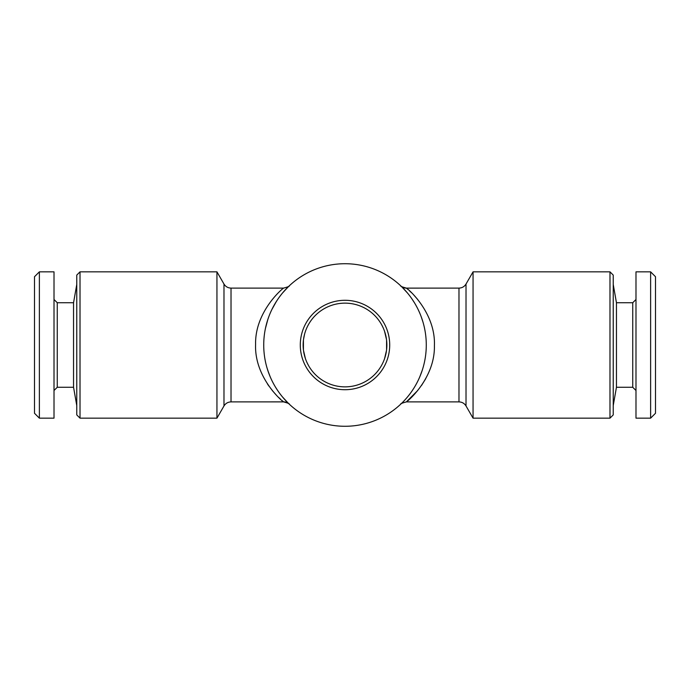 <?xml version="1.0" encoding="UTF-8"?>
<svg xmlns="http://www.w3.org/2000/svg" width="690" height="690" viewBox="0 0 690 690"><rect width="100%" height="100%" fill="white"/><g stroke="black" fill="none" stroke-linecap="round" stroke-linejoin="round"><path stroke-width="1.03" d="M407.954 289.446L406.367 288.101C408.799 289.343 435.778 313.217 434.407 345.75C435.079 378.077 407.807 401.347 406.367 401.899L458.979 401.899C462.05 402.003 464.396 403.357 466.017 405.962L466.017 284.038L473.055 271.843L473.055 418.157L609.986 418.157L609.986 271.843L613.229 275.094L613.229 414.906L609.986 418.157M400.985 403.926L400.847 404.055C400.191 403.822 402.029 403.107 406.367 401.899L417.761 390.471M421.564 385.399L425.445 379.146M425.488 379.06L425.799 378.491M417.735 299.503L413.784 295.018M411.456 292.663L409.446 290.775M401.097 286.178L400.804 285.902A8.125 8.125 133.4 0 0 406.384 288.118L458.979 288.101L458.979 401.899M401.451 403.478L401.882 403.064M404.763 400.096L406.574 398.061M408.808 395.353L410.162 393.593M411.645 391.541L413.5 388.755M419.813 376.774L422.202 370.435M424.617 361.353L425.083 358.895M425.549 334.098L425.411 333.115M423.005 322.152L421.245 316.831M419.701 312.967L419.184 311.768M414.63 303.057L412.232 299.322M410.464 296.821L409.877 296.036M407.583 293.129L401.718 286.781M426.282 345A81.282 81.282 0 0 1 304.359 415.389A81.282 81.282 0 0 1 304.359 274.611A81.282 81.282 0 0 1 426.282 345M400.899 285.988L401.856 286.919M404.582 289.714L406.531 291.887M413.483 301.211L414.138 302.263M422.168 319.479L422.392 320.16M421.745 371.772L421.262 373.126M419.598 377.275L419.192 378.198M410.447 393.197L409.86 393.99M406.238 398.449L404.875 399.976M404.676 400.191L402.641 402.313M288.808 403.736L283.426 398.061M281.192 395.353L279.631 393.309M278.881 392.282L276.5 388.755M270.187 376.774L267.798 370.435M267.461 320.617L268.755 316.831M270.299 312.967L270.816 311.768M275.37 303.057L277.768 299.322M279.536 296.821L280.123 296.036M282.417 293.129L288.282 286.781M282.072 400.579L283.633 401.899C281.287 400.718 254.239 376.852 255.593 344.293C254.895 311.94 282.184 288.653 283.633 288.101C287.963 286.902 289.8 286.178 289.153 285.945L289.119 285.971M288.834 286.247L283.469 291.887M281.235 294.596L278.915 297.666M276.518 301.211L271.869 309.525M267.832 319.479L265.4 328.552M263.735 343.422L263.735 346.63M266.978 367.796L268.738 373.126M270.402 377.275L270.808 378.198M275.388 386.961L277.777 390.695M279.554 393.197L280.14 393.99M282.443 396.897L288.299 403.236M267.375 383.821L268.893 386.055M272.24 390.471L276.259 395.034M278.562 397.354L280.563 399.234M289.196 404.099A8.125 8.125 -46.6 0 0 283.616 401.882L231.021 401.899C227.95 402.003 225.604 403.357 223.983 405.962L216.945 418.157L216.945 271.843L80.014 271.843L80.014 418.157L76.771 414.906L76.771 275.094L80.014 271.843M39.373 271.843L39.373 418.157L34.5 413.276L34.5 276.724L39.373 271.843L54.01 271.843L54.01 418.157L39.373 418.157M283.633 288.101L231.021 288.101L231.021 401.899M613.229 405.556L616.455 387.271L616.455 302.729L613.229 284.444M616.455 302.729L632.739 302.729L635.99 299.486M616.455 387.271L632.739 387.271L632.739 302.729M379.931 321.937L380.311 322.523M381.622 324.723L383.131 327.733M384.572 331.355L386.504 339.514M386.581 340.144L386.581 349.804M386.504 350.425L384.58 358.628M380.475 367.218L379.776 368.296M379.612 368.546L379.026 369.383M386.486 339.446L386.297 338.126M345 303.143A41.857 41.857 0 0 1 381.251 365.933A41.857 41.857 0 0 1 308.749 365.933A41.857 41.857 0 0 1 345 303.143M310.974 369.383L310.629 368.891M310.224 368.296L309.525 367.218M308.378 365.277L306.903 362.345M305.42 358.636L303.497 350.46M303.419 349.847L303.419 340.187M303.497 339.558L304.609 333.995M309.525 322.782L310.069 321.937M310.388 321.454L310.828 320.824M303.419 340.144L303.246 341.955M303.143 345.009L303.419 349.804M303.497 350.425L305.161 357.843M310.388 368.546L310.828 369.176M345 300.297A44.703 44.703 0 0 1 383.718 367.356A44.703 44.703 0 0 1 306.282 367.356A44.703 44.703 0 0 1 345 300.297M650.627 418.157L635.99 418.157L635.99 271.843L650.627 271.843L650.627 418.157L655.5 413.276L655.5 276.724L650.627 271.843M57.261 387.271L57.261 302.729L73.545 302.729L73.545 387.271L57.261 387.271L54.01 390.514M73.545 302.729L76.771 284.444M57.261 302.729L54.01 299.486M216.945 418.157L80.014 418.157M223.983 405.962L223.983 284.038C225.604 286.643 227.95 287.997 231.021 288.101M283.633 401.899C287.971 403.107 289.809 403.822 289.153 404.055L289.153 404.055M406.367 288.101C402.037 286.902 400.2 286.178 400.847 285.945L400.976 286.065M632.739 387.271L635.99 390.514M73.545 387.271L76.771 405.556M466.017 405.962L473.055 418.157M223.983 284.038L216.945 271.843M466.017 284.038C464.396 286.643 462.05 287.997 458.979 288.101M473.055 271.843L609.986 271.843"/></g></svg>
